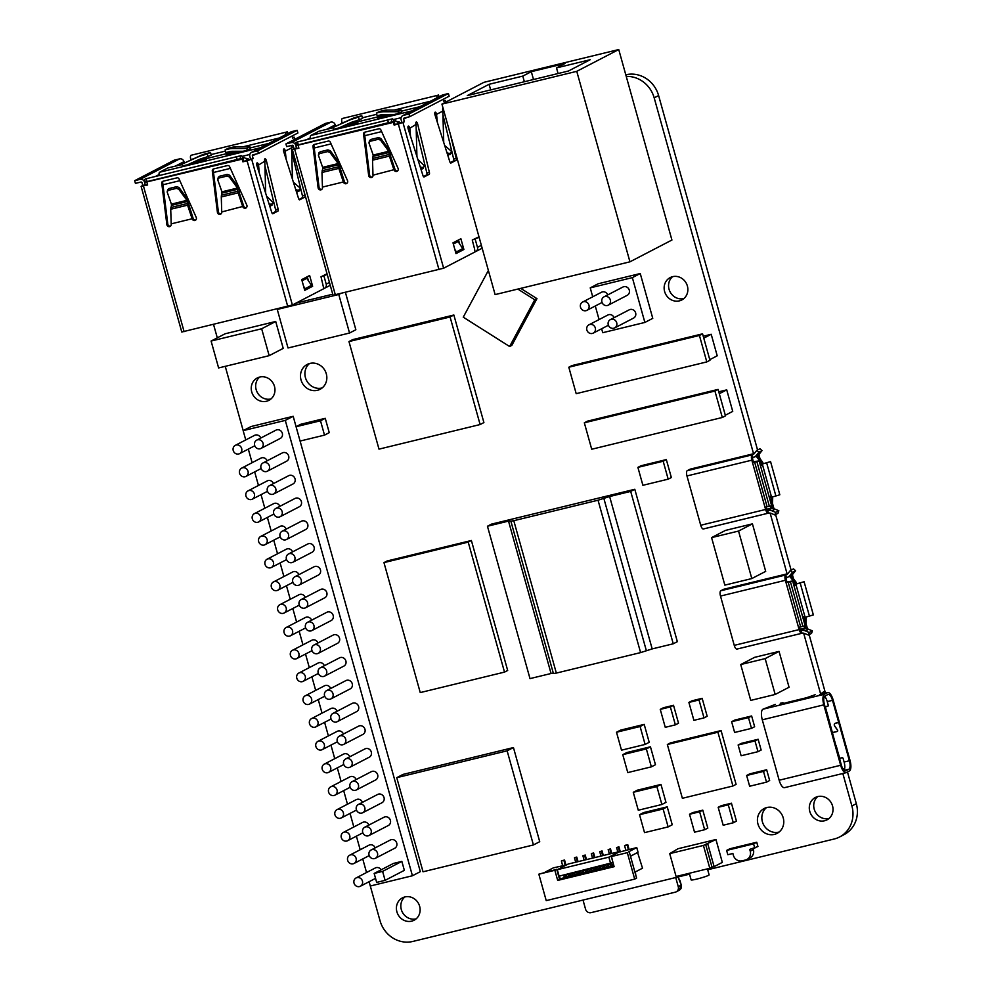 <?xml version="1.0" encoding="UTF-8"?>
<svg xmlns="http://www.w3.org/2000/svg" width="991" height="991" viewBox="0 0 991 991"><rect width="100%" height="100%" fill="white"/><g stroke="black" fill="none" stroke-linecap="round" stroke-linejoin="round"><path stroke-width="1.49" d="M533.418 844.951L539.723 841.681L513.449 747.561L403.064 774.392L396.747 777.662L423.033 871.783L533.418 844.951L507.132 750.831L513.449 747.561M507.132 750.831L396.747 777.662M529.999 678.612L551.058 673.496L508.519 521.105L487.448 526.233L529.999 678.612M630.697 491.4L609.626 496.528L652.177 648.907L673.248 643.791L630.697 491.4L634.797 489.281L491.548 524.103L487.448 526.233M652.177 648.907L640.595 652.598L598.044 500.22L513.784 520.696L556.335 673.087L640.595 652.598M556.335 673.087L553.412 673.521L510.861 521.142L513.784 520.696M553.275 673.038L551.058 673.496M673.248 643.791L677.348 641.66L634.797 489.281M598.044 500.22L609.626 496.528M508.519 521.105L510.861 521.142M471.382 540.491L387.122 560.98L383.963 562.615L420.246 692.585L504.518 672.109L507.677 670.461L471.382 540.491L468.223 542.127L383.963 562.615M504.518 672.109L468.223 542.127M480.115 424.544L483.905 422.575L453.866 315.014L352.746 339.603L348.968 341.561L378.996 449.134L480.115 424.544L450.087 316.984L453.866 315.014M450.087 316.984L348.968 341.561M488.377 270.469L463.255 317.17L509.622 346.516L534.756 299.79L536.961 298.638L520.733 288.369M534.756 299.79L517.835 289.075M509.622 346.516L511.839 345.364L536.961 298.638M349.538 333.026L338.773 294.488L277.269 309.44L288.022 347.977L349.538 333.026L355.856 329.755L345.438 292.444M277.269 309.44L278.793 308.647M338.773 294.488L340.309 293.683M332.741 294.216L295.9 303.159M324.515 435.123L320.502 420.779L296.074 426.712L300.075 441.057L324.515 435.123L329.247 432.658L325.246 418.313L300.806 424.259L296.074 426.712L293.187 416.294L251.045 426.539L243.154 430.639L245.756 439.93M320.502 420.779L325.246 418.313M721.076 730.578L670.511 742.878L667.352 744.514L682.378 798.3L732.931 785.999L736.09 784.364L721.076 730.578L717.918 732.225L667.352 744.514M732.931 785.999L717.918 732.225M667.228 806.847L643.63 812.583L639.529 814.713L644.534 832.638L668.132 826.903L672.232 824.772L667.228 806.847L663.128 808.978L639.529 814.713M668.132 826.903L663.128 808.978M660.972 784.438L637.374 790.174L633.274 792.305L638.278 810.229L661.877 804.494L665.977 802.363L660.972 784.438L656.872 786.569L633.274 792.305M661.877 804.494L656.872 786.569M651.36 766.848L655.46 764.718L650.455 746.793L626.869 752.528L622.757 754.659L627.774 772.584L651.36 766.848L646.355 748.923L650.455 746.793M646.355 748.923L622.757 754.659M645.104 744.439L649.204 742.309L644.2 724.384L620.614 730.119L616.501 732.25L621.506 750.175L645.104 744.439L640.099 726.514L644.2 724.384M640.099 726.514L616.501 732.25M746.644 775.495L749.642 786.247L766.501 782.147L769.66 780.512L766.65 769.759L749.803 773.847L746.644 775.495L763.491 771.394L766.65 769.759M766.501 782.147L763.491 771.394M738.134 745.009L741.132 755.774L757.991 751.673L761.15 750.038L758.14 739.274L741.293 743.374L738.134 745.009L754.981 740.921L758.14 739.274M757.991 751.673L754.981 740.921M731.631 721.708L734.628 732.46L751.488 728.373L754.634 726.725L751.636 715.973L734.777 720.073L731.631 721.708L748.478 717.608L751.636 715.973M751.488 728.373L748.478 717.608M699.646 811.802L689.525 814.268L692.684 812.62L702.792 810.167L699.646 811.802L704.651 829.727L707.809 828.092L702.792 810.167M689.525 814.268L694.53 832.192L704.651 829.727M728.286 804.841L718.178 807.293L721.337 805.658L731.445 803.206L728.286 804.841L733.303 822.765L736.449 821.13L731.445 803.206M718.178 807.293L723.182 825.23L733.303 822.765M670.362 706.93L660.254 709.383L663.4 707.747L673.521 705.295L670.362 706.93L675.367 724.855L678.525 723.219L673.521 705.295M660.254 709.383L665.258 727.32L675.367 724.855M699.014 699.968L688.894 702.421L692.052 700.786L702.161 698.321L699.014 699.968L704.019 717.893L707.178 716.258L702.161 698.321M688.894 702.421L693.898 720.346L704.019 717.893M666.336 459.589L641.053 465.745L637.894 467.38L642.899 485.305L668.182 479.161L671.341 477.526L666.336 459.589L663.177 461.236L637.894 467.38M668.182 479.161L663.177 461.236M326.299 373.793A14.01 12.957 -117.4 0 0 307.21 364.428A14.01 12.957 -117.4 0 0 301.029 379.937A14.01 12.957 -117.4 0 0 320.118 389.29A14.01 12.957 -117.4 0 0 326.299 373.793M309.539 363.511A14.01 12.957 -117.4 0 0 305.439 377.633A14.01 12.957 -117.4 0 0 322.211 387.915M783.237 817.885A14.01 12.957 -117.4 0 0 764.148 808.532A14.01 12.957 -117.4 0 0 757.966 824.041A14.01 12.957 -117.4 0 0 777.055 833.394A14.01 12.957 -117.4 0 0 783.237 817.885M766.477 807.615A14.01 12.957 -117.4 0 0 762.376 821.737A14.01 12.957 -117.4 0 0 779.149 832.019M625.792 74.82L625.792 74.808A28.021 25.915 62.6 0 1 658.606 95.545L654.184 97.849A28.021 25.915 -117.4 0 0 626.238 76.418M707.698 869.764L834.137 839.018A28.021 25.915 -117.4 0 0 839.538 836.999A28.021 25.915 -117.4 0 0 851.901 805.98L856.323 803.689L847.478 772.001M825.453 693.13L809.127 634.661M807.529 628.926L805.943 623.265M793.543 578.843L792.354 574.594M791.103 570.122L775.594 514.54M773.996 508.817L772.41 503.155M760.01 458.722L758.821 454.485M757.57 450.001L658.606 95.545M856.323 803.689A28.021 25.915 62.6 0 1 843.948 834.707L839.538 836.999M851.901 805.98L842.833 773.488M820.461 693.366L803.664 633.199M787.089 573.851L770.118 513.078M753.556 453.742L654.184 97.849M213.561 324.503L217.289 337.844M225.242 366.336L243.191 430.627L285.297 420.395L293.187 416.294M369.098 881.705L380.024 920.701A28.021 25.915 -117.4 0 0 412.813 941.45L689.538 874.173M259.642 377.075A12.61 11.657 -117.4 0 0 256.149 389.624A12.61 11.657 -117.4 0 0 270.989 398.939M251.726 391.916A12.61 11.657 -117.4 0 0 268.92 400.339A12.61 11.657 -117.4 0 0 274.482 386.391A12.61 11.657 -117.4 0 0 257.301 377.955A12.61 11.657 -117.4 0 0 251.726 391.916M404.799 896.979A12.61 11.657 -117.4 0 0 401.305 909.527A12.61 11.657 -117.4 0 0 416.146 918.843M396.895 911.819A12.61 11.657 -117.4 0 0 414.077 920.243A12.61 11.657 -117.4 0 0 419.639 906.282A12.61 11.657 -117.4 0 0 402.457 897.858A12.61 11.657 -117.4 0 0 396.895 911.819M817.699 796.591A12.61 11.657 -117.4 0 0 814.206 809.139A12.61 11.657 -117.4 0 0 829.046 818.455M809.783 811.443A12.61 11.657 -117.4 0 0 826.965 819.867A12.61 11.657 -117.4 0 0 832.539 805.906A12.61 11.657 -117.4 0 0 815.345 797.482A12.61 11.657 -117.4 0 0 809.783 811.443M664.627 291.54A12.61 11.657 -117.4 0 0 681.808 299.963A12.61 11.657 -117.4 0 0 687.382 286.003A12.61 11.657 -117.4 0 0 670.189 277.579A12.61 11.657 -117.4 0 0 664.627 291.54M672.53 276.687A12.61 11.657 -117.4 0 0 669.049 289.248A12.61 11.657 -117.4 0 0 683.889 298.551M377.484 853.09A4.67 4.323 -117.4 0 0 371.13 849.981A4.67 4.323 -117.4 0 0 369.061 855.146A4.67 4.323 -117.4 0 0 375.428 858.268A4.67 4.323 -117.4 0 0 377.484 853.09M375.428 858.268L394.678 848.271A4.67 4.323 -117.4 0 0 396.747 843.106A4.67 4.323 -117.4 0 0 390.38 839.984L371.13 849.981M371.13 830.322A4.67 4.323 -117.4 0 0 364.762 827.212A4.67 4.323 -117.4 0 0 362.706 832.378A4.67 4.323 -117.4 0 0 369.073 835.5A4.67 4.323 -117.4 0 0 371.13 830.322M369.073 835.5L388.323 825.503A4.67 4.323 -117.4 0 0 390.392 820.337A4.67 4.323 -117.4 0 0 384.025 817.216L364.762 827.212M364.775 807.566A4.67 4.323 -117.4 0 0 358.408 804.444A4.67 4.323 -117.4 0 0 356.351 809.61A4.67 4.323 -117.4 0 0 362.718 812.731A4.67 4.323 -117.4 0 0 364.775 807.566M362.718 812.731L381.969 802.735A4.67 4.323 -117.4 0 0 384.025 797.569A4.67 4.323 -117.4 0 0 377.67 794.448L358.408 804.444M358.42 784.798A4.67 4.323 -117.4 0 0 352.053 781.676A4.67 4.323 -117.4 0 0 349.996 786.842A4.67 4.323 -117.4 0 0 356.351 789.963A4.67 4.323 -117.4 0 0 358.42 784.798M356.351 789.963L375.614 779.967A4.67 4.323 -117.4 0 0 377.67 774.801A4.67 4.323 -117.4 0 0 371.303 771.679L352.053 781.676M352.065 762.029A4.67 4.323 -117.4 0 0 345.698 758.908A4.67 4.323 -117.4 0 0 343.629 764.073A4.67 4.323 -117.4 0 0 349.996 767.195A4.67 4.323 -117.4 0 0 352.065 762.029M349.996 767.195L369.259 757.198A4.67 4.323 -117.4 0 0 371.315 752.033A4.67 4.323 -117.4 0 0 364.948 748.911L345.698 758.908M345.71 739.261A4.67 4.323 -117.4 0 0 339.343 736.14A4.67 4.323 -117.4 0 0 337.274 741.305A4.67 4.323 -117.4 0 0 343.642 744.427A4.67 4.323 -117.4 0 0 345.71 739.261M343.642 744.427L362.892 734.43A4.67 4.323 -117.4 0 0 364.961 729.265A4.67 4.323 -117.4 0 0 358.593 726.143L339.343 736.14M339.343 716.493A4.67 4.323 -117.4 0 0 332.988 713.371A4.67 4.323 -117.4 0 0 330.92 718.537A4.67 4.323 -117.4 0 0 337.287 721.659A4.67 4.323 -117.4 0 0 339.343 716.493M337.287 721.659L356.537 711.662A4.67 4.323 -117.4 0 0 358.606 706.496A4.67 4.323 -117.4 0 0 352.239 703.375L332.988 713.371M332.988 693.725A4.67 4.323 -117.4 0 0 326.621 690.603A4.67 4.323 -117.4 0 0 324.565 695.769A4.67 4.323 -117.4 0 0 330.932 698.89A4.67 4.323 -117.4 0 0 332.988 693.725M330.932 698.89L350.182 688.894A4.67 4.323 -117.4 0 0 352.251 683.728A4.67 4.323 -117.4 0 0 345.884 680.606L326.621 690.603M326.634 670.957A4.67 4.323 -117.4 0 0 320.266 667.835A4.67 4.323 -117.4 0 0 318.21 673A4.67 4.323 -117.4 0 0 324.577 676.122A4.67 4.323 -117.4 0 0 326.634 670.957M324.577 676.122L343.827 666.125A4.67 4.323 -117.4 0 0 345.884 660.96A4.67 4.323 -117.4 0 0 339.529 657.838L320.266 667.835M320.279 648.188A4.67 4.323 -117.4 0 0 313.912 645.067A4.67 4.323 -117.4 0 0 311.855 650.232A4.67 4.323 -117.4 0 0 318.21 653.354A4.67 4.323 -117.4 0 0 320.279 648.188M318.21 653.354L337.473 643.357A4.67 4.323 -117.4 0 0 339.529 638.192A4.67 4.323 -117.4 0 0 333.162 635.07L313.912 645.067M313.924 625.42A4.67 4.323 -117.4 0 0 307.557 622.298A4.67 4.323 -117.4 0 0 305.488 627.464A4.67 4.323 -117.4 0 0 311.855 630.586A4.67 4.323 -117.4 0 0 313.924 625.42M311.855 630.586L331.118 620.589A4.67 4.323 -117.4 0 0 333.174 615.423A4.67 4.323 -117.4 0 0 326.807 612.302L307.557 622.298M307.557 602.652A4.67 4.323 -117.4 0 0 301.202 599.53A4.67 4.323 -117.4 0 0 299.133 604.696A4.67 4.323 -117.4 0 0 305.501 607.817A4.67 4.323 -117.4 0 0 307.557 602.652M305.501 607.817L324.751 597.821A4.67 4.323 -117.4 0 0 326.819 592.655A4.67 4.323 -117.4 0 0 320.452 589.534L301.202 599.53M301.202 579.884A4.67 4.323 -117.4 0 0 294.847 576.762A4.67 4.323 -117.4 0 0 292.779 581.928A4.67 4.323 -117.4 0 0 299.146 585.049A4.67 4.323 -117.4 0 0 301.202 579.884M299.146 585.049L318.396 575.053A4.67 4.323 -117.4 0 0 320.465 569.887A4.67 4.323 -117.4 0 0 314.097 566.765L294.847 576.762M294.847 557.115A4.67 4.323 -117.4 0 0 288.48 553.994A4.67 4.323 -117.4 0 0 286.424 559.159A4.67 4.323 -117.4 0 0 292.791 562.281A4.67 4.323 -117.4 0 0 294.847 557.115M292.791 562.281L312.041 552.284A4.67 4.323 -117.4 0 0 314.097 547.119A4.67 4.323 -117.4 0 0 307.743 543.997L288.48 553.994M288.492 534.347A4.67 4.323 -117.4 0 0 282.125 531.226A4.67 4.323 -117.4 0 0 280.069 536.391A4.67 4.323 -117.4 0 0 286.436 539.513A4.67 4.323 -117.4 0 0 288.492 534.347M286.436 539.513L305.686 529.516A4.67 4.323 -117.4 0 0 307.743 524.35A4.67 4.323 -117.4 0 0 301.388 521.229L282.125 531.226M282.138 511.579A4.67 4.323 -117.4 0 0 275.771 508.457A4.67 4.323 -117.4 0 0 273.714 513.623A4.67 4.323 -117.4 0 0 280.069 516.745A4.67 4.323 -117.4 0 0 282.138 511.579M280.069 516.745L299.332 506.748A4.67 4.323 -117.4 0 0 301.388 501.582A4.67 4.323 -117.4 0 0 295.021 498.461L275.771 508.457M275.783 488.811A4.67 4.323 -117.4 0 0 269.416 485.689A4.67 4.323 -117.4 0 0 267.347 490.855A4.67 4.323 -117.4 0 0 273.714 493.976A4.67 4.323 -117.4 0 0 275.783 488.811M273.714 493.976L292.977 483.98A4.67 4.323 -117.4 0 0 295.033 478.814A4.67 4.323 -117.4 0 0 288.666 475.692L269.416 485.689M269.416 466.043A4.67 4.323 -117.4 0 0 263.061 462.921A4.67 4.323 -117.4 0 0 260.992 468.086A4.67 4.323 -117.4 0 0 267.359 471.208A4.67 4.323 -117.4 0 0 269.416 466.043M267.359 471.208L286.61 461.211A4.67 4.323 -117.4 0 0 288.678 456.046A4.67 4.323 -117.4 0 0 282.311 452.924L263.061 462.921M362.446 881.073A4.67 4.323 -117.4 0 0 356.079 877.952A4.67 4.323 -117.4 0 0 354.022 883.117A4.67 4.323 -117.4 0 0 360.377 886.239A4.67 4.323 -117.4 0 0 362.446 881.073M356.091 858.305A4.67 4.323 -117.4 0 0 349.724 855.183A4.67 4.323 -117.4 0 0 347.655 860.349A4.67 4.323 -117.4 0 0 354.022 863.471A4.67 4.323 -117.4 0 0 356.091 858.305M349.724 835.537A4.67 4.323 -117.4 0 0 343.369 832.415A4.67 4.323 -117.4 0 0 341.3 837.581A4.67 4.323 -117.4 0 0 347.668 840.702A4.67 4.323 -117.4 0 0 349.724 835.537M343.369 812.769A4.67 4.323 -117.4 0 0 337.002 809.647A4.67 4.323 -117.4 0 0 334.946 814.813A4.67 4.323 -117.4 0 0 341.313 817.934A4.67 4.323 -117.4 0 0 343.369 812.769M337.014 790A4.67 4.323 -117.4 0 0 330.647 786.879A4.67 4.323 -117.4 0 0 328.591 792.044A4.67 4.323 -117.4 0 0 334.958 795.166A4.67 4.323 -117.4 0 0 337.014 790M330.66 767.232A4.67 4.323 -117.4 0 0 324.292 764.111A4.67 4.323 -117.4 0 0 322.236 769.276A4.67 4.323 -117.4 0 0 328.591 772.398A4.67 4.323 -117.4 0 0 330.66 767.232M324.305 744.464A4.67 4.323 -117.4 0 0 317.938 741.342A4.67 4.323 -117.4 0 0 315.881 746.508A4.67 4.323 -117.4 0 0 322.236 749.63A4.67 4.323 -117.4 0 0 324.305 744.464M317.95 721.696A4.67 4.323 -117.4 0 0 311.583 718.574A4.67 4.323 -117.4 0 0 309.514 723.74A4.67 4.323 -117.4 0 0 315.881 726.861A4.67 4.323 -117.4 0 0 317.95 721.696M311.583 698.928A4.67 4.323 -117.4 0 0 305.228 695.806A4.67 4.323 -117.4 0 0 303.159 700.971A4.67 4.323 -117.4 0 0 309.526 704.093A4.67 4.323 -117.4 0 0 311.583 698.928M305.228 676.159A4.67 4.323 -117.4 0 0 298.861 673.038A4.67 4.323 -117.4 0 0 296.805 678.203A4.67 4.323 -117.4 0 0 303.172 681.325A4.67 4.323 -117.4 0 0 305.228 676.159M298.873 653.391A4.67 4.323 -117.4 0 0 292.506 650.269A4.67 4.323 -117.4 0 0 290.45 655.435A4.67 4.323 -117.4 0 0 296.817 658.557A4.67 4.323 -117.4 0 0 298.873 653.391M292.518 630.623A4.67 4.323 -117.4 0 0 286.151 627.501A4.67 4.323 -117.4 0 0 284.095 632.667A4.67 4.323 -117.4 0 0 290.45 635.788A4.67 4.323 -117.4 0 0 292.518 630.623M286.164 607.855A4.67 4.323 -117.4 0 0 279.796 604.733A4.67 4.323 -117.4 0 0 277.728 609.899A4.67 4.323 -117.4 0 0 284.095 613.02A4.67 4.323 -117.4 0 0 286.164 607.855M279.809 585.086A4.67 4.323 -117.4 0 0 273.442 581.965A4.67 4.323 -117.4 0 0 271.373 587.13A4.67 4.323 -117.4 0 0 277.74 590.252A4.67 4.323 -117.4 0 0 279.809 585.086M273.442 562.318A4.67 4.323 -117.4 0 0 267.087 559.197A4.67 4.323 -117.4 0 0 265.018 564.362A4.67 4.323 -117.4 0 0 271.385 567.484A4.67 4.323 -117.4 0 0 273.442 562.318M267.087 539.55A4.67 4.323 -117.4 0 0 260.72 536.428A4.67 4.323 -117.4 0 0 258.663 541.594A4.67 4.323 -117.4 0 0 265.031 544.716A4.67 4.323 -117.4 0 0 267.087 539.55M260.732 516.782A4.67 4.323 -117.4 0 0 254.365 513.66A4.67 4.323 -117.4 0 0 252.309 518.826A4.67 4.323 -117.4 0 0 258.676 521.947A4.67 4.323 -117.4 0 0 260.732 516.782M254.377 494.014A4.67 4.323 -117.4 0 0 248.01 490.892A4.67 4.323 -117.4 0 0 245.954 496.057A4.67 4.323 -117.4 0 0 252.309 499.179A4.67 4.323 -117.4 0 0 254.377 494.014M376.667 882.399L385.103 880.342L382.6 871.386L374.164 873.43L376.667 882.399M382.6 871.386L401.85 861.39L404.353 870.346L385.103 880.342M401.85 861.39L393.427 863.434L374.164 873.43M248.023 471.245A4.67 4.323 -117.4 0 0 241.655 468.124A4.67 4.323 -117.4 0 0 239.587 473.289A4.67 4.323 -117.4 0 0 245.954 476.411A4.67 4.323 -117.4 0 0 248.023 471.245M241.655 448.477A4.67 4.323 -117.4 0 0 235.301 445.355A4.67 4.323 -117.4 0 0 233.232 450.521A4.67 4.323 -117.4 0 0 239.599 453.643A4.67 4.323 -117.4 0 0 241.655 448.477M263.061 443.274A4.67 4.323 -117.4 0 0 256.694 440.153A4.67 4.323 -117.4 0 0 254.637 445.318A4.67 4.323 -117.4 0 0 261.005 448.44A4.67 4.323 -117.4 0 0 263.061 443.274M261.005 448.44L280.255 438.443A4.67 4.323 -117.4 0 0 282.324 433.278A4.67 4.323 -117.4 0 0 275.956 430.156L256.694 440.153M370.3 886.004L412.429 875.759L420.32 871.659L300.1 441.057M260.769 438.034A4.67 4.323 -117.4 0 0 254.551 435.359L235.301 445.355M267.124 460.803A4.67 4.323 -117.4 0 0 260.906 458.127L241.655 468.124M273.479 483.571A4.67 4.323 -117.4 0 0 267.26 480.895L248.01 490.892M279.846 506.339A4.67 4.323 -117.4 0 0 273.627 503.663L254.365 513.66M286.201 529.107A4.67 4.323 -117.4 0 0 279.982 526.432L260.72 536.428M292.556 551.876A4.67 4.323 -117.4 0 0 286.337 549.2L267.087 559.197M298.91 574.644A4.67 4.323 -117.4 0 0 292.692 571.968L273.442 581.965M305.265 597.412A4.67 4.323 -117.4 0 0 299.047 594.736L279.796 604.733M311.62 620.18A4.67 4.323 -117.4 0 0 305.401 617.504L286.151 627.501M317.987 642.948A4.67 4.323 -117.4 0 0 311.769 640.273L292.506 650.269M324.342 665.717A4.67 4.323 -117.4 0 0 318.123 663.041L298.861 673.038M330.697 688.485A4.67 4.323 -117.4 0 0 324.478 685.809L305.228 695.806M337.051 711.253A4.67 4.323 -117.4 0 0 330.833 708.577L311.583 718.574M343.406 734.021A4.67 4.323 -117.4 0 0 337.188 731.346L317.938 741.342M349.773 756.79A4.67 4.323 -117.4 0 0 343.543 754.114L324.292 764.111M356.128 779.558A4.67 4.323 -117.4 0 0 349.91 776.882L330.647 786.879M362.483 802.326A4.67 4.323 -117.4 0 0 356.265 799.65L337.002 809.647M368.838 825.094A4.67 4.323 -117.4 0 0 362.619 822.419L343.369 832.415M375.193 847.862A4.67 4.323 -117.4 0 0 368.974 845.187L349.724 855.183M381.151 869.813A4.67 4.323 -117.4 0 0 375.329 867.955L356.079 877.952M412.429 875.759L285.297 420.395M248.32 449.121L252.11 462.698M254.675 471.889L258.465 485.466M261.029 494.658L264.82 508.234M267.384 517.426L271.175 531.003M273.751 540.194L277.542 553.771M280.106 562.962L283.897 576.539M286.461 585.731L290.252 599.307M292.816 608.499L296.606 622.075M299.171 631.267L302.961 644.844M305.525 654.035L309.316 667.612M311.892 676.803L315.683 690.38M318.247 699.572L322.038 713.148M324.602 722.328L328.393 735.917M330.957 745.096L334.747 758.685M337.312 767.864L341.102 781.441M343.679 790.632L347.469 804.209M350.034 813.4L353.824 826.977M356.388 836.169L360.179 849.745M362.743 858.937L366.534 872.514M787.895 577.134L791.053 575.498A7.47 6.912 -117.4 0 0 793.122 573.789L795.587 570.717L793.518 568.871L790.36 570.506L787.895 573.578A4.67 4.323 -117.4 0 1 785.702 574.991L786.458 577.679A7.47 6.912 -117.4 0 0 789.963 575.437L792.428 572.352L790.36 570.506M792.428 572.352L795.587 570.717M799.539 627.117L800.084 629.099A1.871 0.694 76.3 0 0 801.162 630.586A1.871 0.694 76.3 0 0 801.223 630.561L804.382 628.926A7.47 6.912 62.6 0 1 808.619 629.285L812.372 630.858L811.53 633.41L808.371 635.045L804.618 633.472A4.67 4.323 62.6 0 0 801.967 633.249L801.223 630.561A7.47 6.912 62.6 0 1 805.46 630.92L809.213 632.493L808.371 635.045M809.213 632.493L812.372 630.858M809.424 616.08L813.351 614.903L804.097 581.729L800.171 582.919L809.424 616.08A7.47 0.632 -15.6 0 1 805.101 617.257L796.107 585.062A1.871 0.694 76.3 0 0 795.562 583.885L789.864 576.502A1.871 0.694 76.3 0 0 789.604 576.254M800.171 582.919A7.47 0.632 -15.6 0 1 795.835 584.095L804.097 581.729M795.835 584.095L796.107 585.062L793.94 585.582M801.669 633.323L737.093 649.031A4.67 1.734 -103.7 0 1 736.945 649.08A4.67 1.734 -103.7 0 1 734.257 645.364L799.142 629.595L798.511 627.353L805.163 625.817L792.651 580.999L790.422 581.754L802.945 626.572M786.458 577.679A1.871 0.694 76.3 0 0 786.321 579.797L786.953 582.039L785.999 582.535L790.422 581.754M786.953 582.039A7.47 0.632 164.4 0 1 790.36 581.333L792.651 580.999M800.431 629.979L804.035 629.099A1.871 0.694 76.3 0 0 804.333 628.344L804.481 626.052M804.618 623.847L805.002 617.666A1.871 0.694 76.3 0 0 804.828 616.303L802.66 616.836M720.816 590.76L785.702 574.991A4.67 1.734 76.3 0 0 785.38 580.292L720.494 596.062A4.67 1.734 -103.7 0 1 720.816 590.76L723.641 589.298A4.67 1.734 -103.7 0 1 723.789 589.249A4.67 1.734 -103.7 0 1 723.938 589.224M799.142 629.595A4.67 1.734 76.3 0 0 801.818 633.311A4.67 1.734 76.3 0 0 801.967 633.249M805.609 628.752L806.191 619.214A4.67 1.734 76.3 0 0 806.055 617.021M796.752 583.625A4.67 1.734 76.3 0 0 795.699 581.63L790.991 575.536M720.494 596.062L734.257 645.364M798.511 627.353L785.38 580.292M754.362 457.024L757.508 455.389A7.47 6.912 -117.4 0 0 759.589 453.68L762.042 450.595L759.973 448.75L756.814 450.385L754.362 453.469A4.67 4.323 -117.4 0 1 752.169 454.869L752.912 457.557A7.47 6.912 -117.4 0 0 756.43 455.315L758.883 452.243L756.814 450.385M758.883 452.243L762.042 450.595M765.993 506.996L766.551 508.978A1.871 0.694 76.3 0 0 767.629 510.476A1.871 0.694 76.3 0 0 767.678 510.452L770.837 508.804A7.47 6.912 62.6 0 1 775.073 509.176L778.839 510.737L777.997 513.288L774.838 514.936L771.085 513.363A4.67 4.323 62.6 0 0 768.434 513.14L767.678 510.452A7.47 6.912 62.6 0 1 771.927 510.811L775.68 512.372L774.838 514.936M775.68 512.372L778.839 510.737M775.891 495.971L779.818 494.782L770.564 461.62L766.638 462.797L775.891 495.971A7.47 0.632 -15.6 0 1 771.555 497.148L762.562 464.94A1.871 0.694 76.3 0 0 762.029 463.763L756.331 456.393A1.871 0.694 76.3 0 0 756.059 456.133M766.638 462.797A7.47 0.632 -15.6 0 1 762.302 463.986L770.564 461.62M762.302 463.986L762.562 464.94L760.394 465.473M768.124 513.214L703.548 528.909A4.67 1.734 -103.7 0 1 703.399 528.971A4.67 1.734 -103.7 0 1 700.724 525.255L765.609 509.473L764.978 507.231L771.63 505.707L759.118 460.889L756.889 461.645L769.4 506.463M752.912 457.557A1.871 0.694 76.3 0 0 752.788 459.688L753.408 461.917L752.466 462.413L756.889 461.645M753.408 461.917A7.47 0.632 164.4 0 1 756.827 461.224L759.118 460.889M766.898 509.857L770.503 508.99A1.871 0.694 76.3 0 0 770.8 508.234L770.948 505.943M771.085 503.725L771.456 497.556A1.871 0.694 76.3 0 0 771.295 496.181L769.115 496.714M687.283 470.651L752.169 454.869A4.67 1.734 76.3 0 0 751.835 460.171L686.961 475.953A4.67 1.734 -103.7 0 1 687.283 470.651L690.095 469.189A4.67 1.734 -103.7 0 1 690.244 469.127A4.67 1.734 -103.7 0 1 690.405 469.115M765.609 509.473A4.67 1.734 76.3 0 0 768.285 513.189A4.67 1.734 76.3 0 0 768.434 513.14M772.076 508.631L772.658 499.105A4.67 1.734 76.3 0 0 772.509 496.912M763.206 463.503A4.67 1.734 76.3 0 0 762.166 461.521L757.446 455.414M686.961 475.953L700.724 525.255M764.978 507.231L751.835 460.171M583.018 900.076L585.57 909.205A4.67 4.323 -117.4 0 0 591.032 912.661L675.292 892.173A4.67 4.323 62.6 0 0 678.265 886.672L675.713 877.53M677.906 876.998L679.975 880.528M827.485 714.474L835.995 745.938M836.243 745.851L841.297 764.941A7.47 2.775 76.3 0 0 845.596 770.887A7.47 2.775 76.3 0 0 845.831 770.8L848.853 769.227A7.47 2.775 76.3 0 0 849.386 760.741L838.708 722.513L839.34 722.191L850.018 760.419A9.34 3.468 76.3 0 1 849.361 771.023L846.326 772.596A9.34 3.468 76.3 0 1 846.029 772.707L784.513 787.659A9.34 3.468 -103.7 0 1 779.161 780.227L762.29 719.813A9.34 3.468 -103.7 0 1 762.946 709.209L775.296 704.403M779.161 780.227L840.665 765.275L823.806 704.849A9.34 3.468 76.3 0 1 824.45 694.245L827.485 692.672A9.34 3.468 76.3 0 1 827.782 692.56A9.34 3.468 76.3 0 1 833.146 700.005L839.315 722.105L838.683 722.427L832.514 700.327A7.47 2.775 76.3 0 0 828.216 694.381A7.47 2.775 76.3 0 0 827.981 694.468L824.958 696.041A7.47 2.775 76.3 0 0 824.438 704.527L827.237 714.585M840.665 765.275A9.34 3.468 76.3 0 0 846.029 772.707M822.827 693.811A9.34 3.468 76.3 0 0 822.518 693.849A9.34 3.468 76.3 0 0 822.22 693.96L819.52 694.765M824.326 693.403L824.326 691.346L819.495 694.703M815.159 694.716L806.203 697.85A9.34 3.468 -103.7 0 1 806.501 697.738A9.34 3.468 -103.7 0 1 807.256 697.763M787.857 702.309A9.34 3.468 76.3 0 0 787.548 702.346A9.34 3.468 76.3 0 0 787.25 702.458L779.781 704.415M780.375 703.238L782.989 702.681L779.768 704.366M827.46 714.486L825.59 707.76A0.929 0.867 62.6 0 1 826.184 706.657L827.658 706.298A0.929 0.867 -117.4 0 0 828.241 705.196L827.25 701.616A7.47 2.775 76.3 0 0 824.574 696.339M838.683 722.427L835.524 723.195A1.871 1.722 -117.4 0 0 834.62 726.007L837.432 730.057A0.929 0.867 62.6 0 1 836.974 731.457L832.267 732.597M826.469 706.509A0.929 0.867 62.6 0 1 826.816 706.323L828.092 706.013M843.973 770.205A7.47 2.775 76.3 0 0 844.109 762.029L843.118 758.437A0.929 0.867 -117.4 0 0 842.016 757.756L840.541 758.103A0.929 0.867 62.6 0 1 839.451 757.421L838.708 754.758M844.679 768.434L843.168 769.214M832.291 732.696L837.098 731.519A0.929 0.867 -117.4 0 0 837.556 730.119L834.695 725.945A1.771 1.635 62.6 0 1 835.562 723.281L838.708 722.513M490.656 89.921L489.096 84.297L467.306 95.594L568.425 71.018L590.202 59.708L556.496 67.908L565.019 63.486L531.312 71.674L533.505 79.503M558.069 73.532L556.496 67.908M524.363 81.733L522.79 76.096L531.312 71.674M489.096 84.297L522.79 76.096M629.942 261.822L671.923 240.033L618.743 49.55L483.918 82.327L441.936 104.117L495.116 294.6L629.942 261.822L576.762 71.34L441.936 104.117M576.762 71.34L618.743 49.55M409.704 116.703L449.158 96.214L448.415 93.526L408.961 114.015L409.704 116.703L404.229 118.028A0.929 0.867 62.6 0 0 403.634 119.131L404.39 121.819L398.332 124.036L394.121 125.052L393.377 122.364L298.018 145.157M298.155 145.516L298.898 148.204L292.357 149.579L294.005 148.662L293.249 145.962A0.929 0.867 62.6 0 0 292.159 145.281L286.684 146.606L285.928 143.918L325.382 123.441L330.87 122.104L291.404 142.593A3.741 3.456 62.6 0 1 295.776 145.355L296.532 148.043L295.132 148.836M333.149 127.43L351.471 118.957A44.397 41.052 62.6 0 1 358.222 116.628L361.802 115.761L362.557 118.449L355.819 120.964A41.597 38.463 62.6 0 0 349.489 123.144L338.922 127.938L333.657 129.226L333.149 127.43L348.312 120.605A44.397 41.052 62.6 0 1 355.075 118.276L361.802 115.761M333.41 127.368L336.556 125.733M358.643 117.409L359.399 120.097M400.934 110.075L397.787 111.71L383.79 111.76A18.68 17.268 -117.4 0 0 379.962 112.218L376.394 113.085L379.541 111.45L383.121 110.583A18.68 17.268 -117.4 0 1 386.948 110.125L401.194 110.013L397.787 111.71M376.394 113.085L377.137 115.774L380.717 114.906A15.881 14.679 62.6 0 1 383.975 114.51L394.269 114.485L398.531 113.445L398.035 111.661M398.531 113.445L401.689 111.81L401.194 110.013M372.703 158.449L373.198 155.054L388.732 151.276L389.104 154.46L372.703 158.449L372.529 160.195L389.389 156.095L389.104 154.46M373.198 155.054L368.949 142.927L369.99 141.317L378.215 139.31L380.532 140.103L388.732 151.276M368.949 142.927L369.606 140.338M327.649 151.598L319.424 153.605L318.396 155.215L322.632 167.343L338.166 163.565L329.966 152.403L327.649 151.598L327.91 149.901L330.226 150.694L337.968 161.236L344.472 181.836L343.369 181.985L338.835 168.383L338.6 164.754L322.707 168.619L322.632 167.343M319.04 152.639L318.396 155.215M338.166 163.565L338.6 164.754M417.855 159.415L424.879 166.253L422.401 167.553L420.271 167.045M421.076 169.572L423.417 168.247M455.649 252.371L462.723 248.568L455.711 252.569M446.941 152.614L449.22 153.617L451.797 152.255L447.895 155.649M297.077 142.035A3.741 1.387 76.3 0 0 296.953 142.047A3.741 1.387 76.3 0 0 296.842 142.097L392.052 118.945A3.741 1.387 -103.7 0 1 392.176 118.895A3.741 1.387 -103.7 0 1 394.319 121.881L395.075 124.569L404.39 121.819M389.389 156.095L393.935 169.696L373.012 175.172A2.329 2.155 62.6 0 1 371.91 177.389A2.329 2.155 62.6 0 1 368.664 175.469L363.561 134.095A1.871 1.722 62.6 0 1 364.799 132.187L378.785 128.78A1.871 1.722 62.6 0 1 380.866 129.883L398.048 168.321A2.329 2.155 62.6 0 1 397.143 171.257A2.329 2.155 62.6 0 1 394.084 170.043L395.037 169.548L390.603 156.281L390.64 153.667L388.522 148.947L380.779 138.406L378.463 137.613L370.634 139.508L369.606 141.118M319.052 153.407L320.081 151.796L327.91 149.901M394.071 121.113L395.558 120.741L394.195 121.459M394.269 114.485L377.472 118.573L380.631 116.926L390.64 114.498M380.854 117.743L380.631 116.926M343.059 126.068L357.875 122.463L354.716 124.098L338.922 127.938M448.415 93.526L442.94 94.863A3.741 3.456 -117.4 0 0 442.221 95.124L402.755 115.613A3.741 3.456 62.6 0 1 403.486 115.34L408.961 114.015M436.932 97.874A3.741 1.387 -103.7 0 1 437.514 95.347L342.291 118.499A3.741 1.387 76.3 0 0 342.031 122.735L342.155 123.194M296.792 145.194L392.832 121.62L393.377 122.364M322.707 168.619L321.976 172.484L322.459 187.46A2.329 2.155 62.6 0 1 321.357 189.677A2.329 2.155 62.6 0 1 318.099 187.757L312.995 146.395A1.871 1.722 62.6 0 1 314.246 144.475L328.232 141.081A1.871 1.722 62.6 0 1 330.313 142.184L347.494 180.61A2.329 2.155 62.6 0 1 346.59 183.546A2.329 2.155 62.6 0 1 343.53 182.332M454.857 249.497L456.417 251.838M462.723 248.568L458.065 241.556L453.321 244.021M450.125 154.497L451.71 152.329L451.016 150.929L444.674 145.491M395.558 120.741L399.423 123.503M381.634 131.605L364.762 135.705M331.081 143.893L314.209 147.993M319.35 131.134A3.741 1.387 76.3 0 0 319.226 131.146A3.741 1.387 76.3 0 0 319.114 131.184L310.901 135.445A3.741 1.387 76.3 0 0 310.307 137.811A3.741 1.387 76.3 0 0 310.431 138.777M401.863 122.438L401.107 119.75A3.741 3.456 62.6 0 1 402.755 115.613M372.975 174.8L372.529 160.195M292.357 149.579L333.026 295.244L443.634 268.214L475.048 251.912L474.491 248.617A0.929 0.867 62.6 0 1 474.491 248.679M410.547 136.374L409.816 128.235L415.972 124.47A2.329 0.867 -103.7 0 1 416.27 122.004A2.329 0.867 -103.7 0 1 417.657 124.073L429.376 172.335A1.871 0.694 -103.7 0 1 429.202 174.292L424.074 176.955A1.871 0.694 -103.7 0 1 424.024 176.98A1.871 0.694 -103.7 0 1 422.996 175.655L408.205 128.979A2.329 0.867 -103.7 0 1 408.379 126.092A2.329 0.867 -103.7 0 1 409.667 127.752L409.816 128.235M416.096 124.965L416.926 156.491M455.823 252.978L461.224 249.608M459.626 243.897L458.523 239.958M450.273 133.996L456.207 158.411A1.871 0.694 -103.7 0 1 456.033 160.369L450.905 163.032A1.871 0.694 -103.7 0 1 450.843 163.044A1.871 0.694 -103.7 0 1 449.827 161.731L435.037 115.055A2.329 0.867 -103.7 0 1 435.21 112.169A2.329 0.867 -103.7 0 1 436.486 113.816L437.378 122.438M443.745 142.555L442.804 110.546A2.329 0.867 -103.7 0 1 443.039 108.093M396.809 121.633A4.67 4.323 62.6 0 1 400.686 123.045M314.407 144.438A1.871 1.722 -117.4 0 0 313.949 145.9L319.052 187.262A2.329 2.155 -117.4 0 0 321.79 189.368M344.472 181.836A2.329 2.155 -117.4 0 0 347.023 183.236M364.961 132.15A1.871 1.722 -117.4 0 0 364.502 133.612L369.606 174.973A2.329 2.155 -117.4 0 0 372.356 177.079M395.037 169.548A2.329 2.155 -117.4 0 0 397.577 170.947M295.107 148.774L298.836 147.956M423.43 176.596L426.675 174.911A1.871 0.694 76.3 0 0 426.848 172.954L416.195 129.09M285.928 143.918L291.404 142.593M450.261 162.66L453.506 160.988A1.871 0.694 76.3 0 0 453.68 159.031L443.027 115.167M394.121 125.052L395.075 124.569M343.369 181.985L322.409 187.088M474.491 248.617L472.261 240.02L478.987 236.812M443.658 100.648L445.492 100.413L443.844 101.342L443.274 99.273M472.261 240.02L479.111 237.283M461.36 250.116L463.887 249.497L455.996 253.597L452.998 242.832L460.889 238.744L463.887 249.497M436.647 114.299L442.915 111.042M481.366 245.347L477.464 247.366L475.209 239.302M335.602 126.154L335.231 124.866A3.741 3.456 -117.4 0 0 330.87 122.104M477.464 247.366A3.741 3.456 62.6 0 1 475.816 251.503L481.502 248.555A3.741 3.456 -117.4 0 0 482.134 248.122M475.023 251.788L475.098 251.776A3.741 3.456 62.6 0 0 475.816 251.503M294.005 148.662L296.532 148.043M258.453 153.469L297.907 132.992L297.164 130.304L257.697 150.781L258.453 153.469L252.978 154.807A0.929 0.867 62.6 0 0 252.383 155.897L253.139 158.597L247.081 160.802L242.869 161.83L242.114 159.142L146.767 181.923M146.903 182.282L147.647 184.983L141.106 186.345L142.754 185.428L141.998 182.74A0.929 0.867 62.6 0 0 140.908 182.047L135.433 183.385L134.677 180.684L174.131 160.208L179.606 158.882L140.152 179.359A3.741 3.456 62.6 0 1 144.525 182.121L145.281 184.809L143.868 185.602M181.898 164.196L200.219 155.736A44.397 41.052 62.6 0 1 206.97 153.407L210.55 152.54L211.294 155.228L204.567 157.73A41.597 38.463 62.6 0 0 198.237 159.91L187.671 164.717L182.394 165.993L181.898 164.196L197.06 157.371A44.397 41.052 62.6 0 1 203.812 155.042L210.55 152.54M182.146 164.134L185.305 162.499M207.392 154.175L208.135 156.863M249.682 146.854L246.524 148.489L232.538 148.526A18.68 17.268 -117.4 0 0 228.71 148.997L225.13 149.864L228.289 148.216L231.869 147.349A18.68 17.268 -117.4 0 1 235.697 146.891L249.943 146.792L246.524 148.489M225.13 149.864L225.886 152.552L229.454 151.685A15.881 14.679 62.6 0 1 232.712 151.289L243.018 151.264L247.279 150.223L246.784 148.427M247.279 150.223L250.438 148.576L249.943 146.792M221.439 195.215L221.934 191.82L237.481 188.042L237.852 191.226L221.439 195.215L221.278 196.961L238.137 192.861L237.852 191.226M221.934 191.82L217.698 179.693L218.726 178.083L226.964 176.088L229.28 176.881L237.481 188.042M217.698 179.693L218.354 177.116M176.398 188.377L168.173 190.371L167.145 191.981L171.381 204.121L186.915 200.343L178.714 189.17L176.398 188.377L176.658 186.667L178.975 187.472L186.704 198.014L193.22 218.615L192.118 218.763L187.584 205.162L187.349 201.52L171.455 205.385L171.381 204.121M167.789 189.405L167.145 191.981M186.915 200.343L187.349 201.52M266.591 196.181L273.627 203.031L271.138 204.319L269.019 203.812M269.812 206.351L272.166 205.013M304.398 289.137L311.471 285.334L304.46 289.347M295.677 189.38L297.969 190.396L300.546 189.033L296.643 192.427M145.826 178.801A3.741 1.387 76.3 0 0 145.702 178.826A3.741 1.387 76.3 0 0 145.578 178.863L240.801 155.723A3.741 1.387 -103.7 0 1 240.924 155.674A3.741 1.387 -103.7 0 1 243.068 158.647L243.811 161.335L253.139 158.597M238.137 192.861L242.684 206.475L221.761 211.938A2.329 2.155 62.6 0 1 220.659 214.155A2.329 2.155 62.6 0 1 217.401 212.235L212.297 170.873A1.871 1.722 62.6 0 1 213.548 168.953L227.534 165.559A1.871 1.722 62.6 0 1 229.615 166.661L246.796 205.087A2.329 2.155 62.6 0 1 245.892 208.023A2.329 2.155 62.6 0 1 242.832 206.822L243.774 206.326L239.351 193.059L239.376 190.433L237.27 185.713L229.528 175.172L227.212 174.379L219.383 176.287L218.354 177.897M167.801 190.185L168.829 188.575L176.658 186.667M242.82 157.879L244.306 157.519L242.931 158.226M243.018 151.264L226.221 155.339L229.367 153.704L239.388 151.264M229.602 154.522L229.367 153.704M191.796 162.834L206.624 159.229L203.465 160.876L187.671 164.717M297.164 130.304L291.676 131.63A3.741 3.456 -117.4 0 0 290.958 131.902L251.503 152.379A3.741 3.456 62.6 0 1 252.222 152.119L257.697 150.781M285.668 134.64A3.741 1.387 -103.7 0 1 286.25 132.125L191.04 155.277A3.741 1.387 76.3 0 0 190.78 159.514L190.904 159.96M145.541 181.96L241.581 158.399L242.114 159.142M171.455 205.385L170.725 209.25L171.208 224.226A2.329 2.155 62.6 0 1 170.105 226.456A2.329 2.155 62.6 0 1 166.847 224.523L161.744 183.162A1.871 1.722 62.6 0 1 162.982 181.254L176.968 177.847A1.871 1.722 62.6 0 1 179.061 178.95L196.23 217.388A2.329 2.155 62.6 0 1 195.326 220.312A2.329 2.155 62.6 0 1 192.279 219.11M303.605 286.263L305.154 288.616M311.471 285.334L306.814 278.335L302.069 280.787M298.861 191.263L300.459 189.108L299.765 187.695L293.423 182.257M244.306 157.519L248.171 160.282M230.383 168.371L213.511 172.484M179.829 180.672L162.945 184.772M168.098 167.9A3.741 1.387 76.3 0 0 167.975 167.913A3.741 1.387 76.3 0 0 167.863 167.962L159.65 172.223A3.741 1.387 76.3 0 0 159.056 174.577A3.741 1.387 76.3 0 0 159.179 175.543M250.612 159.204L249.856 156.516A3.741 3.456 62.6 0 1 251.503 152.379M221.724 211.566L221.278 196.961M259.295 173.14L258.564 165.001L264.721 161.248A2.329 0.867 -103.7 0 1 265.006 158.771A2.329 0.867 -103.7 0 1 266.406 160.839L278.124 209.113A1.871 0.694 -103.7 0 1 277.951 211.071L272.822 213.722A1.871 0.694 -103.7 0 1 272.76 213.746A1.871 0.694 -103.7 0 1 271.745 212.421L256.954 165.745A2.329 0.867 -103.7 0 1 257.127 162.871A2.329 0.867 -103.7 0 1 258.403 164.518L258.564 165.001M264.845 161.744L265.675 193.257M304.571 289.756L309.96 286.374M308.374 280.676L307.272 276.737M304.026 191.387L304.955 195.19A1.871 0.694 -103.7 0 1 304.782 197.135L299.654 199.798A1.871 0.694 -103.7 0 1 299.592 199.823A1.871 0.694 -103.7 0 1 298.564 198.497L283.773 151.821A2.329 0.867 -103.7 0 1 283.959 148.935A2.329 0.867 -103.7 0 1 285.235 150.595L286.126 159.217M292.494 179.334L291.54 147.325A2.329 0.867 -103.7 0 1 291.441 145.454M245.545 158.411A4.67 4.323 62.6 0 1 249.435 159.824M163.156 181.204A1.871 1.722 -117.4 0 0 162.685 182.666L167.789 224.04A2.329 2.155 -117.4 0 0 170.539 226.134M193.22 218.615A2.329 2.155 -117.4 0 0 195.772 220.002M213.709 168.916A1.871 1.722 -117.4 0 0 213.251 170.378L218.354 211.74A2.329 2.155 -117.4 0 0 221.104 213.845M243.774 206.326A2.329 2.155 -117.4 0 0 246.325 207.714M143.856 185.552L147.585 184.735M272.178 213.362L275.424 211.678A1.871 0.694 76.3 0 0 275.597 209.72L264.944 165.869M134.677 180.684L140.152 179.359M299.009 199.439L302.243 197.754A1.871 0.694 76.3 0 0 302.428 195.797L291.775 151.945M242.869 161.83L243.811 161.335M192.118 218.763L171.158 223.855M141.106 186.345L181.774 332.01L292.382 304.993L323.797 288.691L321.01 276.786L327.03 273.764M292.395 137.415L294.24 137.192L292.593 138.108L292.011 136.052M321.01 276.786L327.203 274.383M310.109 286.882L312.636 286.263L304.745 290.363L301.735 279.611L309.638 275.51L312.636 286.263M285.383 151.078L291.664 147.82M292.518 145.268A2.329 0.867 -103.7 0 1 293.237 146.916L293.695 148.811M329.458 282.46L326.212 284.144L323.958 276.068M184.338 162.933L183.979 161.644A3.741 3.456 -117.4 0 0 179.606 158.882M330.251 285.321L324.565 288.27A3.741 3.456 62.6 0 1 323.846 288.542L323.772 288.567M326.212 284.144A3.741 3.456 62.6 0 1 324.565 288.27M142.754 185.428L145.281 184.809M614.135 866.691L557.685 880.417L554.849 870.284L538.844 874.173L546.227 900.621L634.698 879.116L627.315 852.669L611.311 856.558L614.135 866.691M559.444 876.056L560.311 879.153L559.543 879.339L556.744 869.305L554.849 870.284M557.685 880.417L559.927 879.252M613.788 865.428L608.747 866.654L608.685 864.536L609.614 864.053M605.228 864.932L607.062 867.063L600.311 868.698L600.249 866.592L601.19 866.109M596.793 866.976L598.626 869.107L591.887 870.755L591.825 868.636L592.754 868.153M588.369 869.033L590.202 871.163L583.464 872.798L583.402 870.68L584.331 870.197M579.946 871.077L581.779 873.207L575.04 874.842L574.978 872.737L575.907 872.253M571.522 873.133L573.355 875.251L566.604 876.899L566.555 874.78L567.484 874.297M563.086 875.177L564.92 877.308L561.377 878.596M627.315 852.669L611.311 856.558M634.698 879.116L636.594 878.125L629.211 851.69M556.744 869.305L538.844 874.173M560.311 879.153L561.748 878.509M566.889 876.824L566.579 875.722M611.472 856.472L612.971 862.529M566.456 864.945L553.337 867.868L545.124 872.13M610.89 856.62L619.759 851.504L568.19 864.041L557.301 869.689L559.097 876.143L612.562 862.628M619.759 851.504L608.87 857.153L610.667 863.607M628.542 851.851L636.755 847.59L619.883 851.95M630.499 856.274L637.238 852.669M630.474 856.187L638.055 852.248L636.755 847.59M634.921 872.142L642.515 868.203L637.609 852.582M557.301 869.689L608.87 857.153M564.771 874.768L566.604 876.899L564.92 877.308M567.335 874.149L569.292 876.193L570.977 875.784L570.927 874.025L571.819 873.48M569.02 873.74L570.977 875.784M573.207 872.712L575.04 874.842L573.355 875.251M575.759 872.092L577.728 874.149L579.413 873.74L579.351 871.969L580.243 871.423M577.443 871.684L579.413 873.74M581.63 870.668L583.464 872.798L581.779 873.207M584.182 870.048L586.152 872.105L587.836 871.696L587.787 869.925L588.666 869.38M585.867 869.64L587.836 871.696M590.054 868.624L591.887 870.755L590.202 871.163M592.606 868.005L594.575 870.048L596.26 869.64L596.21 867.881L597.102 867.336M594.29 867.583L596.26 869.64M598.477 866.568L600.311 868.698L598.626 869.107M601.042 865.948L602.999 868.005L604.683 867.596L604.634 865.824L605.526 865.279M602.726 865.539L604.683 867.596M606.913 864.524L608.747 866.654L607.062 867.063M609.465 863.904L611.422 865.961L613.119 865.539L613.28 863.644M611.063 863.409L613.119 865.539M565.96 865.056L564.56 860.052L562.033 860.659L561.389 860.993L562.69 865.849M629.087 849.46L627.761 844.679L625.234 845.298L624.59 845.633L625.891 850.489M564.56 860.052L563.916 860.374L565.217 865.242M635.826 875.387L635.367 871.919M627.761 844.679L627.117 845.013L628.418 849.671M565.229 865.081L562.702 865.7M563.916 860.374L561.389 860.993M620.316 851.851L618.917 846.834L618.285 847.156L619.511 851.566M578.05 861.637L576.774 857.079L575.09 857.488L574.458 857.81L575.697 862.22M576.774 857.079L576.143 857.401L577.381 861.811M586.486 859.593L585.21 855.022L582.894 855.766L584.12 860.163M585.21 855.022L584.579 855.357L585.805 859.754M594.91 857.537L593.634 852.978L591.949 853.387L591.317 853.722L592.544 858.119M593.634 852.978L593.002 853.313L594.228 857.711M603.333 855.493L602.057 850.935L599.741 851.665L600.967 856.063M602.057 850.935L601.426 851.257L602.652 855.654M611.757 853.449L610.481 848.878L608.164 849.621L609.403 854.019M610.481 848.878L609.849 849.213L611.088 853.61M618.917 846.834L616.6 847.565L617.827 851.975M627.687 849.906L625.903 850.34M627.117 845.013L624.59 845.633M618.285 847.156L616.6 847.565M576.143 857.401L574.458 857.81M584.579 855.357L582.894 855.766M593.002 853.313L591.317 853.722M601.426 851.257L599.741 851.665M609.849 849.213L608.164 849.621M719.293 393.724L726.725 389.872L718.76 391.804M725.301 415.241L732.733 411.389L726.725 389.872M584.331 422.798L587.477 421.163L718.091 389.401L725.474 415.848L722.315 417.484L714.932 391.049L584.331 422.798L591.714 449.245L722.315 417.484M718.091 389.401L714.932 391.049M703.783 338.154L711.204 334.289L703.238 336.234M709.791 359.659L717.211 355.806L711.204 334.289M568.809 367.227L571.968 365.58L702.569 333.831L709.952 360.278L706.806 361.913L699.423 335.466L568.809 367.227L576.192 393.662L706.806 361.913M702.569 333.831L699.423 335.466M756.74 842.239L757.942 846.537L749.729 849.398L750.237 851.195A7.47 6.912 -117.4 0 1 745.492 860.002L742.123 860.82A7.47 6.912 -117.4 0 1 733.377 855.295L732.882 853.499L727.828 854.725L726.626 850.427L729.785 848.792L756.74 842.239L753.581 843.874L726.626 850.427M754.783 848.172L753.581 843.874M753.11 848.581L753.395 849.56A7.47 6.912 62.6 0 1 750.088 857.822L746.929 859.47M779.05 651.397L754.609 657.343L740.723 664.552L750.732 700.402L775.173 694.456L789.059 687.246L779.05 651.397L765.163 658.606L740.723 664.552M775.173 694.456L765.163 658.606M588.951 305.178A4.67 4.323 -117.4 0 0 582.584 302.057A4.67 4.323 -117.4 0 0 580.515 307.235A4.67 4.323 -117.4 0 0 586.883 310.356A4.67 4.323 -117.4 0 0 588.951 305.178M607.743 294.909A4.67 4.323 -117.4 0 0 601.525 292.234L582.584 302.057M610.345 299.976A4.67 4.323 -117.4 0 0 603.99 296.854A4.67 4.323 -117.4 0 0 601.921 302.032A4.67 4.323 -117.4 0 0 608.288 305.154A4.67 4.323 -117.4 0 0 610.345 299.976M608.288 305.154L627.229 295.318A4.67 4.323 -117.4 0 0 629.285 290.152A4.67 4.323 -117.4 0 0 622.918 287.031L603.99 296.854M616.699 322.744A4.67 4.323 -117.4 0 0 610.345 319.622A4.67 4.323 -117.4 0 0 608.276 324.8A4.67 4.323 -117.4 0 0 614.643 327.922A4.67 4.323 -117.4 0 0 616.699 322.744M614.643 327.922L633.583 318.086A4.67 4.323 -117.4 0 0 635.64 312.921A4.67 4.323 -117.4 0 0 629.285 309.799L610.345 319.622M595.306 327.947A4.67 4.323 -117.4 0 0 588.939 324.825A4.67 4.323 -117.4 0 0 586.87 330.003A4.67 4.323 -117.4 0 0 593.237 333.125A4.67 4.323 -117.4 0 0 595.306 327.947M614.098 317.677A4.67 4.323 -117.4 0 0 607.879 315.002L588.939 324.825M601.648 328.764L602.739 332.691L644.868 322.447L632.357 277.629L640.248 273.528L598.118 283.773L590.227 287.873L592.717 296.805M632.357 277.629L590.227 287.873M595.281 305.996L599.072 319.573M644.868 322.447L652.759 318.346L640.248 273.528M269.168 355.658L283.215 348.361L275.709 321.48L225.143 333.769L211.095 341.053L218.615 367.946L269.168 355.658L261.661 328.764L275.709 321.48M261.661 328.764L211.095 341.053M669.718 853.635L678.017 848.73L715.948 839.513L703.424 845.434L669.718 853.635L676.097 876.49L709.804 868.289L703.424 845.434M707.735 843.775L714.115 866.63L722.328 862.381L715.948 839.513M714.115 866.63L712.009 867.15L705.629 844.295M712.009 867.15L709.804 868.289M707.438 868.872L709.122 874.88A9.34 0.78 164.4 0 1 708.553 875.338A9.34 0.78 164.4 0 1 698.63 878.608A9.34 0.78 164.4 0 1 691.136 879.897L689.278 873.282M752.429 523.855L725.474 530.408L711.588 537.618L724.842 585.124L751.81 578.571L765.696 571.361L752.429 523.855L738.543 531.065L711.588 537.618M751.81 578.571L738.543 531.065M603.841 498.374L646.38 650.753M789.963 575.437L793.122 573.789M785.702 574.991L787.399 574.111M805.46 630.92L808.619 629.285M788.142 582.089L800.654 626.907M793.593 584.368L795.562 583.885M788.44 576.849L789.864 576.502M800.171 629.359L804.333 628.344M803.02 618.149L805.002 617.666M787.808 573.702L723.641 589.298M756.43 455.315L759.589 453.68M752.169 454.869L753.866 453.989M771.927 510.811L775.073 509.176M754.597 461.979L767.108 506.797M760.06 464.246L762.029 463.763M754.907 456.74L756.331 456.393M766.625 509.238L770.8 508.234M769.487 498.027L771.456 497.556M690.244 469.127L754.287 453.556L690.095 469.189M677.943 876.998L681.288 885.087L679.194 890.277A4.67 4.323 -117.4 0 0 681.263 885.112L678.265 886.672M679.987 880.553L681.263 885.112M822.22 693.96L827.485 692.672M787.25 702.458L806.203 697.85M824.45 694.245L762.946 709.209M827.25 701.616L832.514 700.327M849.386 760.741L844.109 762.029M844.146 770.379L848.853 769.227M823.806 704.849L762.29 719.813M826.816 706.323L826.184 706.657M782.927 702.73L783.175 703.622M824.264 691.384L824.772 693.18M822.654 693.068L822.852 693.762M351.471 118.957L348.312 120.605M355.075 118.276L358.222 116.628M383.79 111.76L386.948 110.125M379.962 112.218L383.121 110.583M373.26 156.33L389.166 152.465M421.039 169.486L422.401 167.553M447.87 155.55L449.22 153.617M296.842 142.097L392.052 118.945M378.463 137.613L378.215 139.31M369.99 141.317L370.634 139.508M319.424 153.605L320.081 151.796M403.486 115.34L442.94 94.863M437.514 95.347L342.291 118.499M387.791 120.456L388.546 123.157M297.622 142.382L298.378 145.07M380.532 140.103L380.779 138.406M329.966 152.403L330.226 150.694M338.538 166.748L322.137 170.737M319.114 131.184L333.249 127.752M346.367 124.569L387.741 114.51M401.516 111.153L419.998 106.656M411.785 110.918L310.901 135.445M430.416 101.255L394.034 110.1M376.729 114.299L362.372 117.793M344.434 122.153L342.031 122.735M391.272 119.354L392.015 122.042M338.835 168.383L321.976 172.484M438.84 96.883L438.295 94.938M408.007 128.149L409.667 127.752M434.826 114.225L436.486 113.816M401.095 117.694L393.291 119.601M369.606 174.973L368.664 175.469M364.502 133.612L363.561 134.095M319.052 187.262L318.099 187.757M313.949 145.9L312.995 146.395M445.702 102.16L445.269 100.599M407.103 117.334L403.634 119.131M439.001 269.688L398.332 124.036M402.965 122.562L443.634 268.214M415.972 124.482L417.657 124.073M426.848 172.954L429.376 172.335M426.675 174.911L429.202 174.292M442.804 110.546L443.671 110.335M453.68 159.031L456.207 158.411M453.506 160.988L456.033 160.369M310.307 137.811L306.714 139.681M296.52 144.971L295.776 145.355M335.231 124.866L326.609 129.35M335.354 294.897L294.686 149.232M200.219 155.736L197.06 157.371M203.812 155.042L206.97 153.407M232.538 148.526L235.697 146.891M228.71 148.997L231.869 147.349M222.009 193.096L237.914 189.231M269.787 206.252L271.138 204.319M296.619 192.328L297.969 190.396M145.578 178.863L240.801 155.723M227.212 174.379L226.964 176.088M218.726 178.083L219.383 176.287M168.173 190.371L168.829 188.575M252.222 152.119L291.676 131.63M286.25 132.125L191.04 155.277M236.539 157.235L237.283 159.923M146.371 179.148L147.126 181.836M229.28 176.881L229.528 175.172M178.714 189.17L178.975 187.472M187.287 203.514L170.886 207.503M167.863 167.962L181.985 164.531L167.975 167.913M195.103 161.335L236.477 151.276M268.796 143.41L250.252 147.919L268.747 143.435M260.534 147.696L159.65 172.223M279.165 138.022L242.77 146.866M225.477 151.078L211.108 154.571M193.183 158.932L190.78 159.514M240.008 156.132L240.763 158.82M187.584 205.162L170.725 209.25M287.588 133.649L287.043 131.716M256.756 164.927L258.403 164.518M283.575 150.991L285.235 150.595M249.843 154.472L242.039 156.367M218.354 211.74L217.401 212.235M213.251 170.378L212.297 170.873M167.789 224.04L166.847 224.523M162.685 182.666L161.744 183.162M294.587 139.421L294.017 137.377M255.851 154.101L252.383 155.897M287.749 306.467L247.081 160.802M251.714 159.328L292.382 304.993M264.721 161.248L266.406 160.839M275.597 209.72L278.124 209.113M275.424 211.678L277.951 211.071M291.552 147.325L293.237 146.916M302.428 195.797L304.955 195.19M302.243 197.754L304.782 197.135M159.056 174.577L155.463 176.448M145.268 181.737L144.525 182.121M183.979 161.644L175.357 166.129M184.103 331.663L143.435 185.998M750.237 851.195L753.395 849.56M375.552 878.36L360.377 886.239M369.209 855.592L354.022 863.471M362.855 832.824L347.668 840.702M356.5 810.056L341.313 817.934M350.133 787.288L334.958 795.166M343.778 764.519L328.591 772.398M337.423 741.751L322.236 749.63M331.068 718.983L315.881 726.861M324.714 696.215L309.526 704.093M318.359 673.446L303.172 681.325M311.992 650.678L296.817 658.557M305.637 627.91L290.45 635.788M299.282 605.142L284.095 613.02M292.927 582.374L277.74 590.252M286.572 559.605L271.385 567.484M280.205 536.837L265.031 544.716M273.85 514.069L258.676 521.947M267.496 491.301L252.309 499.179M261.141 468.532L245.954 476.411M254.786 445.764L239.599 453.643M801.818 633.311L736.945 649.08M723.789 589.249L787.82 573.678M768.285 513.189L703.399 528.971M679.194 890.277L676.196 891.838M827.782 692.56L822.518 693.849M806.501 697.738L787.548 702.346M826.63 706.397L825.998 706.719M782.989 702.681L783.237 703.61M822.716 693.019L822.914 693.75M392.176 118.895L296.953 142.047M439.025 96.784L438.468 94.802M420.06 106.632L401.504 111.141M387.667 114.51L346.441 124.532M333.236 127.74L319.226 131.146M296.631 145.33L295.875 142.642M445.492 100.413L445.95 102.036M240.924 155.674L145.702 178.826M287.774 133.562L287.217 131.58M236.415 151.276L195.177 161.298M145.367 182.109L144.624 179.421M294.24 137.192L294.835 139.297M593.237 333.125L608.424 325.234M586.883 310.356L602.07 302.466"/></g></svg>
